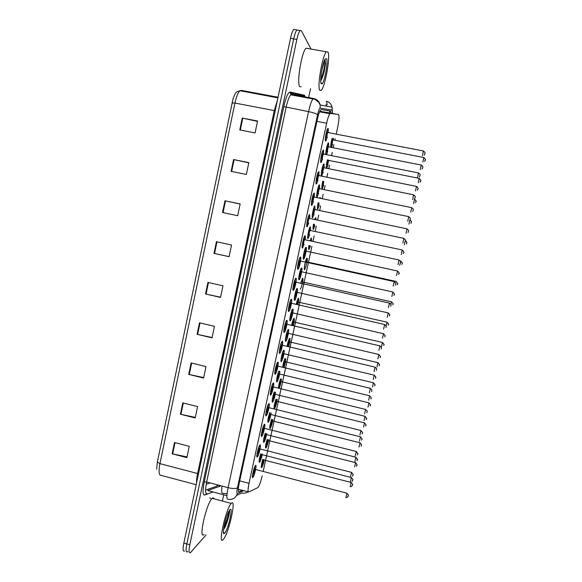 <?xml version="1.0" encoding="UTF-8"?>
<svg xmlns="http://www.w3.org/2000/svg" width="582" height="582" viewBox="0 0 582 582"><rect width="100%" height="100%" fill="white"/><g stroke="black" fill="none" stroke-linecap="round" stroke-linejoin="round"><path stroke-width="0.87" d="M257.36 456.877C255.687 458.834 258.277 446.634 259.87 445.07L259.921 445.004C261.558 443.208 258.99 455.255 257.404 456.834L257.36 456.877M261.798 436.311C260.183 438.071 262.708 426.046 264.279 424.496L264.373 424.402C265.952 422.801 263.442 434.681 261.871 436.238L261.798 436.311M266.258 415.679C264.694 417.243 267.16 405.378 268.709 403.843L268.833 403.726C270.354 402.322 267.902 414.035 266.36 415.577L266.258 415.679M270.725 394.974C269.219 396.342 271.619 384.637 273.154 383.123L273.307 382.985C274.777 381.77 272.383 393.33 270.856 394.851L270.725 394.974M275.206 374.204C273.758 375.375 276.108 363.815 277.621 362.331L277.803 362.171C279.215 361.146 276.879 372.56 275.373 374.051L275.206 374.204M279.702 353.354C278.312 354.343 280.604 342.929 282.095 341.459L282.314 341.285C283.667 340.448 281.382 351.717 279.898 353.194L279.702 353.354M284.22 332.446C282.881 333.246 285.122 321.962 286.591 320.515L286.831 320.333C288.141 319.678 285.9 330.816 284.438 332.264L284.22 332.446M288.745 311.457C287.457 312.076 289.654 300.916 291.109 299.49L291.371 299.301C292.622 298.835 290.44 309.842 288.999 311.275L288.745 311.457M293.292 290.396C292.055 290.84 294.208 279.797 295.634 278.392L295.925 278.203C297.126 277.912 294.987 288.803 293.568 290.214L293.292 290.396M297.853 269.27C296.667 269.539 298.77 258.604 300.181 257.222L300.494 257.033C301.643 256.917 299.548 267.698 298.151 269.08L297.853 269.27M304.146 244.425L302.429 248.07C301.294 248.165 303.36 237.332 304.742 235.972L305.077 235.79C305.455 236.052 305.47 237.398 305.128 239.82M308.751 223.139L307.02 226.798C305.928 226.718 307.958 215.98 309.318 214.642L309.675 214.474L309.719 218.512M313.371 201.779L311.625 205.453C310.584 205.206 312.578 194.555 313.916 193.239L314.295 193.086L314.324 197.131M318.005 180.34L316.252 184.028C315.255 183.621 317.219 173.05 318.529 171.755L318.929 171.625L318.943 175.677M322.654 158.835L320.886 162.538C319.94 161.963 321.868 151.465 323.163 150.192L323.57 150.091L323.585 154.15M327.324 137.25L325.542 140.968C324.64 140.233 326.538 129.801 327.812 128.557L328.241 128.477L328.233 132.55M252.937 477.371C251.206 479.539 253.861 467.157 255.469 465.571L255.491 465.542C257.186 463.541 254.545 475.77 252.944 477.371L252.443 477.24M266.694 433.626C265.938 437.729 265.028 440.618 263.973 442.305L263.922 442.356C263.079 441.985 263.508 438.952 265.225 433.255M271.11 412.951C270.419 417.192 269.495 420.269 268.346 422.19L268.266 422.277C267.444 421.586 267.938 418.363 269.742 412.616M275.519 392.203C274.93 396.538 273.998 399.805 272.732 402.017L272.616 402.126C271.481 403.246 272.754 395.462 274.297 391.904M279.913 371.381C279.462 375.725 278.531 379.195 277.127 381.777L276.988 381.908C275.803 382.963 277.338 374.19 278.887 371.134M284.271 350.473C284.038 354.685 283.121 358.352 281.535 361.48L281.368 361.618C280.109 362.608 282.037 352.503 283.536 350.299M285.769 341.27C284.467 342.129 286.693 331.034 288.105 329.652L288.316 329.485C289.589 328.772 287.363 339.728 285.958 341.11L285.769 341.27M290.178 320.849C288.927 321.54 291.109 310.562 292.506 309.202L292.739 309.027C293.961 308.489 291.778 319.322 290.396 320.682L290.178 320.849M294.608 300.37C293.401 300.879 295.547 290.018 296.915 288.679L297.169 288.505C298.348 288.134 296.216 298.85 294.848 300.196L294.608 300.37M299.053 279.811C297.897 280.16 299.992 269.408 301.345 268.084L301.622 267.909C302.749 267.705 300.654 278.32 299.315 279.636L299.053 279.811M303.506 259.194C302.4 259.368 304.459 248.718 305.783 247.415L306.088 247.248C307.165 247.212 305.113 257.717 303.797 259.019L303.506 259.194M309.639 234.939L307.98 238.504C306.918 238.511 308.94 227.962 310.242 226.682L310.592 230.443M314.135 214.169L312.461 217.741C311.45 217.595 313.436 207.127 314.724 205.868L315.073 209.651M318.645 193.319L316.964 196.912C315.997 196.607 317.947 186.218 319.212 184.981L319.569 184.85L319.576 188.786M323.177 172.41L321.482 176.011C320.551 175.546 322.479 165.237 323.723 164.022L324.094 163.906L324.087 167.856M325.855 154.601C325.418 152.6 327.186 144.023 328.248 142.983L328.634 142.903L328.619 146.853M262.271 454.222C261.471 458.158 260.583 460.871 259.616 462.355C258.728 462.275 259.106 459.424 260.721 453.829M268.6 439.723C267.836 443.702 266.963 446.481 265.974 448.06L265.938 448.096C265.13 447.813 265.545 444.895 267.174 439.366M272.914 419.607C272.209 423.725 271.314 426.679 270.23 428.468L270.172 428.534C269.386 427.959 269.859 424.875 271.576 419.273M277.221 399.412C276.596 403.639 275.686 406.774 274.508 408.819L274.42 408.906C273.664 407.997 274.195 404.73 276.006 399.114M278.283 388.143L280.466 378.897M282.656 367.286C283.15 363.794 283.921 360.905 284.969 358.621M287.101 346.377C287.799 342.485 288.614 339.801 289.545 338.317M291.589 325.403C292.302 321.904 293.044 319.576 293.83 318.412L294.034 318.252C294.616 318.791 294.354 321.3 293.241 325.782M296.129 304.364L298.355 298.275C298.879 298.675 298.712 300.836 297.839 304.757M300.698 283.259L302.691 278.225C303.149 278.531 303.055 280.342 302.422 283.645M304.328 269.473L304.532 269.735C303.448 269.99 305.499 259.521 306.772 258.277L307.041 258.11C307.434 258.364 307.405 259.841 306.954 262.547M310.475 246.128L308.889 249.598C308.518 249.365 308.533 247.983 308.918 245.451M309.966 240.853L311.414 237.936L311.501 241.181M314.862 225.911L313.262 229.395C312.861 228.981 312.941 227.227 313.494 224.135M314.673 219.552L315.793 217.697L315.99 219.829M319.256 205.628L317.641 209.127C317.234 208.48 317.386 206.355 318.107 202.754M319.467 198.186L320.187 197.385L320.406 198.382M323.672 185.28L322.042 188.786C321.628 187.848 321.861 185.352 322.755 181.308M326.415 168.322C326.073 166.838 326.415 163.993 327.448 159.781M330.722 147.268C330.678 144.809 331.173 141.782 332.191 138.196M264.286 459.773C263.486 463.592 262.635 466.197 261.725 467.593C260.889 467.557 261.253 464.822 262.795 459.394M336.229 134.093L337.589 127.807C339.11 120.103 339.415 115.672 338.491 114.501L330.409 113.41L329.856 113.745C328.83 115.141 327.768 118.313 326.662 123.246L249.031 483.336C247.852 489.171 247.75 492.052 248.732 491.994L258.059 487.52C259.376 485.592 260.751 481.714 262.198 475.88M338.491 114.501L319.809 111.271M263.173 471.442L311.894 246.433M312.963 241.494L314.178 235.906M315.153 231.41L316.273 226.209M317.583 220.163L318.681 215.114M319.656 210.604L320.667 205.919M322.224 198.753L323.199 194.257M324.174 189.725L325.076 185.563M326.873 177.277L327.731 173.32M328.714 168.78L329.499 165.143M331.544 155.721L332.278 152.324M333.268 147.763L333.937 144.656M334.905 140.204L335.21 138.785M327.717 151.429L326.538 154.732M259.616 462.355L259.15 462.239M281.513 379.151L279.236 388.369M285.791 358.81C285.697 361.335 285.085 364.259 283.951 367.598M289.989 338.389C290.192 340.099 289.727 342.878 288.614 346.734M328.095 164.859L326.706 168.38M333.573 138.465L333.413 139.913M332.533 144.38L331.507 147.421M261.725 467.593L261.289 467.484M187.855 551.452L187.535 551.772C185.891 552.733 185.651 550.121 186.829 543.937L293.684 38.863C294.71 34.185 295.809 31.217 296.973 29.966L298.26 30.191M157.351 462.093L233.113 98.54C235.39 93.295 234.866 92.094 240.01 90.734C238.06 92.451 236.365 96.561 234.932 103.058L159.948 463.621L157.351 462.093L156.674 469.157M184.581 550.95C182.915 551.903 182.668 549.292 183.839 543.101L290.505 38.303C291.531 33.625 292.637 30.664 293.815 29.413L296.973 29.966C295.809 31.217 294.71 34.185 293.684 38.863L186.829 543.937C185.651 550.121 185.891 552.733 187.535 551.772M224.979 200.768L240.162 203.955L237.689 215.711L222.528 212.495L224.979 200.768L225.518 200.885L223.066 212.612M233.586 159.548L248.841 162.625L246.361 174.462L231.119 171.355L233.586 159.548L234.124 159.664L231.665 171.464M242.25 118.059L257.586 121.02L255.083 132.936L239.769 129.939L242.25 118.059L242.796 118.168L240.315 130.048M199.495 322.821L214.452 326.327L212.037 337.858L197.094 334.323L199.495 322.821M191.114 362.972L205.999 366.587L203.591 378.038L188.728 374.401L191.114 362.972M182.777 402.868L197.596 406.585L195.203 417.963L180.413 414.224L182.777 402.868M174.505 442.509L189.252 446.321L186.873 457.627L172.148 453.785L174.505 442.509M216.431 241.719L231.534 245.015L229.082 256.698L213.994 253.374L216.431 241.719M207.934 282.401L222.971 285.806L220.534 297.409L205.519 293.975L207.934 282.401M220.571 297.206L205.519 293.975M229.097 256.626L213.994 253.374M187.018 456.921L172.148 453.785M195.326 417.381L180.413 414.224M203.685 377.58L188.728 374.401M212.103 337.524L197.094 334.323M257.506 121.398L242.796 118.168M248.798 162.865L234.124 159.664M240.14 204.056L225.518 200.885M209.695 498.017L210.888 498.338L209.695 498.017M206.035 534.96L190.489 552.594C188.866 553.562 188.641 550.958 189.827 544.767L296.864 39.431C297.897 34.745 298.988 31.777 300.137 30.519L301.396 30.722L310.984 48.997M310.548 88.58L308.504 98.14M223.721 494.809L222.397 501.037M331.093 113.097L330.489 111.031L321.199 109.612L320.609 109.94C319.54 111.329 318.449 114.487 317.35 119.419L239.246 483.031C238.082 488.873 238.023 491.761 239.071 491.695L242.308 490.291M239.42 489.527L238.314 489.993M231.134 503.619L231.316 503.423C236.714 497.537 228.981 532.894 223.495 539.208L223.102 539.652C217.566 545.916 225.831 508.777 231.134 503.619M204.093 534.429C198.047 540.525 206.268 503.517 212.074 498.519L212.277 498.33C213.128 497.61 213.732 497.77 214.081 498.81M224.819 533.032L224.266 533.534C221.378 535.6 226.238 514.153 229.577 510.101L229.803 509.825C233.586 505.125 228.471 528.914 224.819 533.032M223.553 529.627L223.888 529.162C226.638 525.226 229.905 513.309 229.548 510.792C229.788 512.997 226.653 524.273 223.597 529.213M223.823 527.656C226.856 520.854 228.573 515.31 228.988 511.04M328.001 52.024C330.561 56.549 325.156 86.914 321.257 90.297L319.787 90.29C316.957 87.104 322.384 55.254 326.415 51.805L328.001 52.024M301.141 86.834L299.752 86.58C296.471 83.313 301.643 51.543 306.081 48.19L326.415 51.805M321.213 83.655C319.503 81.545 322.588 62.463 325.236 58.978L326.567 58.695C328.364 61.67 324.385 83.066 321.897 83.91L321.213 83.655M320.747 80.694L321.257 79.981C323.396 75.464 324.814 69.92 325.52 63.343L324.967 59.429M324.756 59.953L321.984 69.498M321.257 79.981L320.747 80.622C323.097 75.718 324.691 69.964 325.52 63.343M320.762 79.356C323.541 73.732 325.789 60.644 324.945 59.473M327.135 112.333L326.757 112.282M327.222 112.813L327.288 113.257M227.082 493.652L222.877 493.369C221.647 493.66 221.378 491.237 222.062 486.086M238.329 489.244L248.318 491.877M239.711 480.892L249.031 483.336M316.928 121.383L326.662 123.246M319.751 111.395L330.409 113.41M205.57 490.088L217.05 486.065L218.228 485.075M231.956 102.956L234.932 103.058L274.275 110.565L277.323 100.671M278.05 97.238L241.174 90.363L240.01 90.734L277.92 97.871M196.607 482.696C196.469 480.463 196.803 477.407 197.611 473.537L159.948 463.621C158.515 471.376 158.864 475.283 160.996 475.356L196.185 484.697M183.839 543.101L189.827 544.767M290.505 38.303L296.864 39.431M241.174 90.363L278.036 97.303M198.484 473.806L197.611 473.537L274.275 110.565L275.206 110.718M217.05 486.065L217.239 484.813M208.465 282.525L206.05 294.092M200.026 322.945L197.625 334.439M191.638 363.103L189.252 374.524M183.308 402.999L180.937 414.34M175.029 442.64L172.672 453.909M216.962 241.836L214.532 253.49M326.029 104.491L326.386 106.128M329.368 114.509L329.507 113.243M329.543 112.806L329.601 110.893M219.858 485.504L218.541 486.69M332.395 113.345L332.06 110.078L320.158 108.157C319.394 108.361 318.529 110.551 317.576 114.719L237.478 487.716C236.699 491.623 236.663 493.551 237.376 493.5L243.778 490.684M326.291 101.253C329.383 101.995 331.303 103.967 332.067 107.168L332.06 110.078M212.961 491.95L204.638 495.064C202.667 495.202 202.536 490.844 204.253 481.991L283.805 106.579C285.98 97.129 288.097 92.269 290.156 92L304.481 95.237L304.532 96.146L290.207 92.989L291.728 94.4L290.76 94.815C289.123 96.619 287.581 100.81 286.118 107.372L206.654 482.012C205.133 489.862 205.235 493.74 206.959 493.631L204.638 495.064M220.032 485.548L219.596 486.319M237.376 493.5C235.775 498.068 232.662 499.989 228.042 499.254C226.514 499.421 226.529 495.558 228.093 487.68L206.654 482.012L204.253 481.991M247.925 491.775C246.121 493.092 244.142 493.492 241.988 492.976L236.67 495.369M326.655 101.566L327.142 104.869M237.478 487.716C235.921 488.785 232.793 488.771 228.093 487.68L308.555 111.628C310.024 105.036 311.501 100.824 312.992 98.976L313.858 98.54L291.728 94.4M317.576 114.719C316.433 113.672 313.429 112.639 308.555 111.628L283.805 106.579M290.156 92L290.76 94.815L312.992 98.976C314.033 98.656 315.961 99.791 318.769 102.367L320.151 104.986L320.158 108.157M313.858 98.54C317.219 99.347 319.322 101.494 320.151 104.986L332.067 107.168L332.489 113.366M226.915 495.66L207.723 490.553L221.015 485.81M238.62 491.579L239.071 491.695M262.911 459.424C261.485 464.283 261.143 466.779 261.871 466.895M262.657 464L262.402 464.436C262.089 463.607 262.431 461.984 263.435 459.554M263.901 459.991L263.741 459.962C262.875 461.992 262.569 463.396 262.831 464.174M350.146 486.734L351.142 482.471M352.51 484.697L352.35 485.417L352.51 484.697M262.075 454.629L262.155 454.193C259.63 464.334 259.87 460.951 259.339 461.904M260.554 458.703L260.3 459.133C259.979 458.158 260.343 456.477 261.391 454.076M261.835 454.571L261.66 454.542C260.765 456.623 260.46 458.063 260.736 458.863M350.328 481.925L351.353 477.553M352.597 480.572L352.757 479.837L352.597 480.572M261.536 454.033L261.66 454.542L351.317 477.524C354.176 480.339 352.197 479.663 352.677 480.135L352.023 481.532M260.845 453.858C259.354 458.871 258.99 461.468 259.754 461.657M255.498 469.448C255.942 466.917 255.884 465.862 255.331 466.284C253.941 467.572 251.577 478.528 253.097 476.636M253.905 473.632L253.657 474.046C253.301 473.115 253.672 471.391 254.77 468.874L255.054 469.347C254.116 471.515 253.796 472.991 254.101 473.777M345.861 497.683L346.916 493.201M348.189 496.301L348.356 495.551L348.189 496.301M255.243 469.383L346.872 493.18C349.993 496.701 347.629 495.093 348.174 496.308L346.857 497.683M255.258 465.862C255.294 466.197 256.793 464.203 254.581 473.166C253.403 476.447 252.763 477.698 252.653 476.905L252.413 477.073M267.298 439.395C265.785 444.342 265.377 447.012 266.09 447.391C267.022 445.928 267.822 443.36 268.477 439.694C267.909 443.782 265.836 448.897 265.698 447.623M266.883 444.481L266.629 444.924C266.338 443.921 266.694 442.269 267.691 439.985L267.887 440.407M268.113 440.465L267.953 440.443C267.102 442.436 266.803 443.848 267.051 444.663M354.576 466.931L355.58 462.661M356.955 464.887L356.795 465.6L356.955 464.887M271.714 419.309C270.106 424.293 269.641 427.13 270.324 427.828C271.358 426.169 272.18 423.412 272.776 419.571C272.391 423.478 270.099 429.465 269.953 428.032M271.132 424.896L270.863 425.347C270.594 424.263 270.95 422.612 271.932 420.393L272.18 420.866C271.343 422.823 271.045 424.234 271.292 425.086M272.34 420.866L360.025 442.793M359.029 447.063L359.982 442.786C361.575 444.721 362.04 445.506 361.364 445.143L361.095 446.154M361.407 445.004L361.247 445.725L361.407 445.004M276.166 399.157C274.835 401.944 273.555 409.255 274.573 408.2C275.73 406.28 276.559 403.333 277.068 399.376C276.923 402.933 274.391 409.975 274.224 408.382M275.388 405.254L275.111 405.712C274.857 404.541 275.213 402.889 276.188 400.743L276.363 401.144M276.574 401.209L276.421 401.216C275.606 403.144 275.308 404.555 275.541 405.443M363.488 427.13L364.492 422.859M365.882 425.056L365.714 425.777L365.882 425.056M280.662 378.947C279.302 382.127 278.589 385.211 278.516 388.194M279.658 385.546L279.375 386.012C279.134 384.76 279.498 383.102 280.451 381.021L280.619 381.479M280.83 381.486L280.677 381.508C279.877 383.4 279.586 384.811 279.804 385.742M367.97 407.138L368.966 402.86M370.363 405.05L370.203 405.77L370.363 405.05M279.011 388.318C280.306 385.626 281.077 382.556 281.324 379.108C281.528 380.795 279.898 387.176 279.025 388.318M265.356 433.284C263.762 438.377 263.34 441.156 264.083 441.636C265.079 440.087 265.909 437.402 266.563 433.59L264.89 440.116L263.69 441.854M264.897 438.661L264.628 439.104C264.323 438.042 264.694 436.354 265.727 434.027L265.93 434.456M266.149 434.521L265.981 434.507C265.108 436.551 264.803 437.991 265.065 438.828M354.882 461.591L355.908 457.219M357.152 460.224L357.319 459.489L357.152 460.224M269.895 412.653C268.2 417.752 267.713 420.721 268.418 421.55C269.531 419.782 270.383 416.901 270.965 412.914C269.997 417.92 269.255 420.662 268.746 421.135L268.062 421.746M269.248 418.56L268.971 419.004C268.688 417.861 269.051 416.166 270.07 413.918L270.266 414.377M270.485 414.406L270.317 414.406C269.459 416.406 269.153 417.854 269.408 418.734M359.45 441.185L360.476 436.813M361.728 439.81L361.895 439.068L361.728 439.81M274.471 391.948C273.096 394.618 271.692 402.46 272.776 401.391C274.035 399.317 274.886 396.24 275.351 392.159L273.991 398.808C273.103 401.209 272.587 402.126 272.441 401.573M273.613 398.394L273.329 398.845C273.06 397.615 273.431 395.913 274.428 393.738L274.617 394.203M274.828 394.218L274.668 394.232C273.824 396.204 273.525 397.644 273.766 398.568M364.034 420.713L365.052 416.334M366.318 419.324L366.485 418.582L366.318 419.324M283.805 367.562C285.369 362.833 285.857 359.894 285.275 358.738C284.191 360.331 283.369 363.19 282.801 367.322M283.834 366.005L283.645 366.245C283.427 364.914 283.79 363.248 284.729 361.247L284.954 361.735C284.162 363.597 283.87 365.009 284.081 365.976M285.093 361.706L373.455 382.789M372.465 387.074L373.411 382.781C375.012 384.586 375.485 385.349 374.83 385.073L374.641 385.902M374.866 384.971L374.699 385.699L374.866 384.971M288.49 346.705C289.771 342.245 290.134 339.641 289.567 338.891C288.694 339.939 287.915 342.442 287.224 346.406M288.134 346.174L287.937 346.421C287.734 345.002 288.097 343.329 289.021 341.401L289.232 341.896C288.461 343.722 288.17 345.141 288.374 346.145M289.37 341.86L377.965 362.659M376.969 366.951L377.922 362.644C379.522 364.441 380.002 365.205 379.34 364.929L379.166 365.729M379.377 364.834L379.217 365.561L379.377 364.834M293.132 325.76C294.15 321.751 294.397 319.489 293.874 318.972C293.161 319.656 292.44 321.81 291.706 325.433M292.128 325.527L293.328 321.497L292.557 325.629M293.663 321.948L382.49 342.456M381.494 346.756L382.439 342.442C384.055 344.238 384.527 344.995 383.873 344.726L383.698 345.504M383.902 344.624L383.742 345.352L383.902 344.624M279.12 371.185C277.803 372.902 275.97 382.199 277.148 381.174C278.043 380.774 280.015 373.113 279.687 371.323C279.666 373.593 279.12 376.307 278.065 379.471L276.836 381.334M277.992 378.154L277.701 378.613C277.447 377.303 277.818 375.594 278.807 373.491L278.982 373.971M279.193 373.971L279.033 373.993C278.203 375.928 277.905 377.376 278.138 378.336M368.632 400.176L369.65 395.789M370.923 398.772L371.09 398.03L370.923 398.772M281.528 360.891C282.677 360.469 284.984 349.797 283.754 350.611C282.612 350.931 280.262 361.815 281.528 360.891M282.285 358.061L282.088 358.323C281.855 356.919 282.226 355.209 283.194 353.179L283.361 353.667M283.565 353.652L283.412 353.689C282.597 355.587 282.306 357.042 282.525 358.039M373.244 379.566L374.27 375.172M375.543 378.147L375.71 377.405L375.543 378.147M285.929 340.535C287.042 340.281 289.356 329.572 288.155 330.22C287.05 330.38 284.693 341.299 285.929 340.535M286.7 337.698L286.482 337.96C286.271 336.469 286.642 334.752 287.603 332.802L287.755 333.29M287.952 333.268L287.806 333.319C287.006 335.181 286.715 336.636 286.926 337.676M377.871 358.89L378.897 354.489M380.177 357.457L380.344 356.708L380.177 357.457M297.737 304.728C298.508 301.265 298.661 299.352 298.202 298.995C297.613 299.403 296.958 301.207 296.238 304.393M296.616 304.481L297.788 301.993M297.969 301.971L297.031 304.575M386.113 325.796L387.023 322.188M388.449 324.349L388.281 325.083L388.449 324.349M302.313 283.623C302.858 280.764 302.931 279.207 302.538 278.953C302.058 279.171 301.469 280.648 300.785 283.376M390.9 304.328L391.577 301.847M393.01 304.008L392.843 304.75L393.01 304.008M302.269 281.928L391.533 301.832C393.156 303.629 393.636 304.386 392.974 304.11L392.814 304.866M306.86 262.431L306.889 258.837C305.95 258.43 303.622 269.197 304.684 269.015M397.208 284.867L397.542 283.703C398.212 283.98 397.724 283.216 396.095 281.426L396.146 281.441M397.579 283.601L397.411 284.343L397.579 283.601M306.619 261.827L396.095 281.426M310.919 238.387L311.377 241.159L311.254 238.664L310.097 240.883M309.035 245.48L309.042 248.87L310.359 246.106L309.006 248.98M309.85 246.041L309.595 246.324L309.486 245.575M399.732 265.319L399.943 263.995M401.769 264.439L402.133 263.224C402.802 263.5 402.315 262.744 400.678 260.954L400.722 260.882M402.169 263.129L402.002 263.872L402.169 263.129M309.937 245.669L310.031 246.033M315.837 219.792L315.633 218.425L314.833 219.581M313.603 224.165L313.414 228.661L314.746 225.889L313.363 228.791M314.236 225.823L313.996 224.245M314.411 225.816L314.418 224.332M404.33 244.796L404.774 242.367M406.774 242.585L406.607 243.327L406.774 242.585M290.338 320.115C291.422 320.02 293.743 309.282 292.579 309.77C291.502 309.762 289.138 320.718 290.338 320.115M291.124 317.263L290.898 317.532C290.702 315.953 291.08 314.229 292.019 312.359L292.171 312.847M292.353 312.818L292.215 312.876C291.437 314.702 291.146 316.164 291.342 317.241M382.519 338.142L383.538 333.726M384.826 336.702L385 335.945L384.826 336.702M294.768 299.628C295.816 299.701 298.144 288.927 297.009 289.247C295.976 289.072 293.597 300.065 294.768 299.628M295.569 296.755L295.329 297.031C295.154 295.365 295.525 293.634 296.449 291.844L296.594 292.339M296.769 292.302L296.645 292.36C295.874 294.165 295.583 295.62 295.772 296.747M387.176 317.321L388.201 312.898M389.496 315.866L389.664 315.117L389.496 315.866M299.213 279.069C300.225 279.309 302.56 268.498 301.461 268.651C300.458 268.309 298.079 279.338 299.213 279.069M300.021 276.188L299.774 276.465C299.614 274.711 299.992 272.98 300.901 271.263L301.032 271.75M301.265 271.816L301.083 271.779C300.327 273.547 300.043 275.017 300.217 276.174M391.853 296.434L392.879 291.997M394.181 294.965L394.349 294.208L394.181 294.965M306.001 251.14L305.928 247.997C304.953 247.481 302.567 258.546 303.666 258.444L305.055 255.534M304.495 255.549L304.233 255.833C304.095 253.992 304.466 252.246 305.361 250.609L305.485 251.104M305.725 251.169L305.535 251.126C304.801 252.864 304.51 254.341 304.677 255.542M396.546 275.475L397.571 271.023M398.874 273.998L399.048 273.234L398.874 273.998M310.039 226.98L310.475 230.414L310.402 227.264C309.471 226.58 307.07 237.689 308.14 237.754L308.096 237.871M308.977 234.844L308.707 235.135C308.584 233.2 308.962 231.447 309.835 229.89L310.01 230.407C309.282 232.116 308.998 233.593 309.158 234.837M310.191 230.443L402.278 249.976M403.588 252.952L403.763 252.195L403.588 252.952M401.253 254.45L402.227 249.962C403.908 251.788 404.41 252.566 403.726 252.297L403.341 253.57M320.144 198.331L319.736 198.244M318.216 202.776C317.576 205.948 317.445 207.818 317.801 208.392L317.736 208.538M318.638 205.533L318.601 202.856M319.016 202.943L318.834 205.541M408.95 224.201L409.655 220.629M411.394 221.975L411.227 222.724L411.394 221.975M322.872 181.329C322.057 184.945 321.831 187.186 322.202 188.051L323.556 185.258C322.748 187.797 322.268 188.786 322.115 188.226M323.054 185.185L323.286 181.409M323.716 181.497L323.257 185.192M413.584 203.54L414.573 199.124M416.028 201.299L415.861 202.049L416.028 201.299M327.571 159.81C326.567 163.768 326.255 166.387 326.618 167.645C326.946 167.834 327.397 166.896 327.979 164.837C327.135 167.5 326.64 168.504 326.509 167.849M328.328 159.963L328.379 160.341M327.477 164.764L328.153 159.926M328.612 160.406L327.688 164.779M418.225 182.806L419.215 178.368M420.677 180.551L420.51 181.3L420.677 180.551M332.337 138.225C331.136 142.372 330.714 145.355 331.049 147.173C331.369 147.421 331.827 146.475 332.417 144.358L331.129 147.348M331.922 144.285L331.609 144.583C331.587 142.306 331.958 140.582 332.729 139.396L332.14 144.3M333.042 139.898L423.878 157.54M422.888 162.007L423.834 157.533C425.486 159.33 425.98 160.094 425.304 159.824L424.584 161.505M425.34 159.737L425.173 160.487L425.34 159.737M333.435 138.436L333.297 139.891L333.428 138.436M314.949 209.622L314.898 206.472C314.004 205.613 311.596 216.751 312.629 216.991L312.57 217.13M313.48 214.067L313.196 214.358C313.094 212.335 313.472 210.582 314.331 209.098L314.44 209.585M314.68 209.651L313.676 214.067M405.989 233.353L407.007 228.857M408.324 231.84L408.491 231.076L408.324 231.84M319.001 185.294L319.416 185.498L319.453 188.764L319.409 185.6C318.543 184.574 316.128 195.748 317.125 196.156C317.474 196.272 317.939 195.319 318.521 193.297C317.692 195.879 317.205 196.883 317.052 196.323M317.998 193.224L317.699 193.522C317.612 191.405 317.998 189.645 318.841 188.241L318.943 188.721M319.176 188.786L318.201 193.231M410.732 212.175L411.75 207.658M413.067 210.655L413.242 209.891L413.067 210.655M323.512 164.335L323.941 164.568L323.97 167.834L323.934 164.67C323.105 163.462 320.682 174.68 321.642 175.255C321.992 175.422 322.457 174.469 323.054 172.381C322.217 175.022 321.715 176.04 321.548 175.444M322.53 172.308L322.217 172.614C322.152 170.402 322.53 168.635 323.359 167.318L323.454 167.783M323.694 167.849L322.734 172.323M415.49 190.932L416.508 186.393M417.832 189.397L418 188.626L417.832 189.397M328.037 143.303L328.481 143.565L328.503 146.831L328.474 143.659C327.681 142.277 325.251 153.532 326.175 154.288C326.517 154.514 326.989 153.553 327.593 151.4C326.72 154.179 326.211 155.205 326.08 154.499M327.077 151.32L326.749 151.633C326.706 149.327 327.084 147.559 327.899 146.315L327.986 146.773M328.219 146.839L327.288 151.342M420.269 169.617L421.281 165.055M422.612 168.067L422.779 167.296L422.612 168.067M257.52 456.135C258.888 454.928 261.216 444.146 259.761 445.747C258.401 446.867 256.029 457.867 257.52 456.135M258.343 453.116L258.081 453.538C257.746 452.52 258.117 450.788 259.201 448.351L259.47 448.831C258.553 450.963 258.233 452.44 258.532 453.262M259.659 448.853L351.579 472.373M352.852 475.465L353.019 474.708L352.852 475.465M350.524 476.854L351.528 472.358C353.194 474.395 353.681 475.225 352.976 474.847L352.517 476.185M261.958 435.569C263.297 434.528 265.632 423.711 264.213 425.151C262.882 426.097 260.503 437.133 261.958 435.569M262.795 432.528L262.526 432.964C262.206 431.851 262.577 430.12 263.646 427.755L263.864 428.228M264.09 428.257L263.908 428.25C262.999 430.345 262.693 431.822 262.977 432.688M355.202 455.961L356.257 451.472M357.537 454.549L357.704 453.793L357.537 454.549M266.418 414.93C267.713 414.057 270.055 403.21 268.673 404.475C267.378 405.254 264.992 416.326 266.418 414.93M267.262 411.874L266.978 412.318C266.68 411.118 267.058 409.379 268.106 407.094L268.309 407.575M268.535 407.589L268.353 407.596C267.465 409.648 267.16 411.132 267.429 412.041M359.894 434.987L360.942 430.498M362.237 433.568L362.404 432.812L362.237 433.568M270.885 394.225C272.15 393.519 274.5 382.636 273.147 383.734C271.889 384.346 269.495 395.454 270.885 394.225M271.743 391.155L271.452 391.606C271.168 390.311 271.547 388.565 272.58 386.361L272.776 386.855M272.987 386.855L272.82 386.877C271.947 388.885 271.641 390.369 271.903 391.322M364.601 413.948L365.656 409.452M366.951 412.514L367.126 411.75L366.951 412.514M275.366 373.448C276.596 372.917 278.96 361.989 277.643 362.921C276.421 363.357 274.013 374.51 275.366 373.448M276.144 370.559L275.933 370.821C275.672 369.439 276.05 367.678 277.068 365.554L277.258 366.056M277.461 366.042L277.294 366.078C276.443 368.057 276.137 369.541 276.392 370.53M369.33 392.835L370.378 388.332M371.68 391.388L371.854 390.624L371.68 391.388M279.869 352.605C281.062 352.241 283.427 341.278 282.146 342.041C280.961 342.303 278.545 353.492 279.869 352.605M280.655 349.695L280.437 349.964C280.189 348.487 280.575 346.727 281.579 344.682L281.753 345.191M281.95 345.17L281.79 345.213C280.953 347.148 280.655 348.64 280.888 349.673M374.073 371.643L375.121 367.14M376.43 370.188L376.605 369.417L376.43 370.188M286.628 320.806L286.155 320.791M284.38 331.689C285.544 331.493 287.915 320.493 286.671 321.089C285.522 321.177 283.099 332.402 284.38 331.689M285.18 328.765L284.954 329.041C284.729 327.47 285.107 325.702 286.097 323.738L286.264 324.254M286.453 324.218L286.3 324.269C285.478 326.175 285.18 327.666 285.406 328.743M378.831 350.386L379.879 345.868M381.195 348.909L381.37 348.145L381.195 348.909M291.007 299.614L291.211 300.065C290.091 299.977 287.661 311.239 288.912 310.701C290.032 310.679 292.419 299.643 291.204 300.065M289.727 307.762L289.487 308.038C289.276 306.379 289.661 304.604 290.629 302.72L290.789 303.237M290.971 303.2L290.825 303.258C290.025 305.128 289.727 306.627 289.945 307.747M383.603 329.056L384.651 324.523M385.975 327.564L386.15 326.793L385.975 327.564M293.459 289.64C294.543 289.792 296.936 278.72 295.758 278.967C294.681 278.698 292.244 290.003 293.459 289.64M294.288 286.686L294.034 286.97C293.845 285.216 294.23 283.441 295.183 281.637L295.336 282.154M295.503 282.11L295.372 282.175C294.579 284.009 294.288 285.515 294.492 286.679M388.39 307.645L389.445 303.098M390.777 306.147L390.951 305.368L390.777 306.147M298.02 268.506C299.068 268.84 301.469 257.731 300.327 257.797C299.286 257.353 296.842 268.695 298.02 268.506M298.864 265.538L298.595 265.829C298.428 263.981 298.813 262.198 299.752 260.481L299.89 260.991M300.13 261.056L299.926 261.012C299.155 262.817 298.864 264.33 299.053 265.53M393.199 286.162L394.254 281.601M395.585 284.649L395.76 283.87L395.585 284.649M304.532 236.277L305.004 239.791L304.91 236.561C303.906 235.936 301.454 247.314 302.596 247.306L302.553 247.408M303.455 244.324L303.171 244.622C303.026 242.672 303.411 240.883 304.335 239.246L304.466 239.762M304.706 239.82L304.502 239.777C303.746 241.559 303.455 243.065 303.637 244.316M398.023 264.606L399.077 260.023M400.423 263.079L400.598 262.3L400.423 263.079M309.107 214.954L309.522 215.129L309.595 218.483L309.515 215.245C308.547 214.445 306.081 225.86 307.187 226.027L308.62 223.11M308.06 223.03L307.769 223.335C307.638 221.298 308.024 219.501 308.933 217.944L309.049 218.454M309.289 218.512L309.093 218.468C308.351 220.222 308.06 221.735 308.227 223.03L308.256 223.037M402.875 242.978L403.923 238.373M405.268 241.435L405.443 240.65L405.268 241.435M313.705 193.551L314.135 193.748L314.2 197.109L314.127 193.864C313.196 192.875 310.723 204.333 311.792 204.682C312.156 204.769 312.643 203.795 313.24 201.75M312.687 201.67L312.374 201.976C312.265 199.837 312.658 198.04 313.545 196.563L313.654 197.072M313.894 197.131L312.883 201.678M407.735 221.269L408.782 216.65M410.135 219.712L410.31 218.927L410.135 219.712M318.318 172.076L318.769 172.301L318.82 175.655L318.761 172.403C317.867 171.232 315.386 182.733 316.419 183.257C316.775 183.41 317.263 182.428 317.874 180.318C317.008 183.01 316.492 184.05 316.332 183.432M317.321 180.231L317.001 180.544C316.914 178.31 317.299 176.506 318.172 175.117L318.281 175.611M318.521 175.669L317.525 180.245M412.616 199.488L413.657 194.839M415.017 197.916L415.192 197.123L415.017 197.916M322.945 150.52L323.417 150.774L323.454 154.128L323.403 150.869C322.552 149.516 320.064 161.054 321.053 161.76C321.417 161.971 321.904 160.988 322.53 158.806C321.628 161.614 321.104 162.669 320.966 161.963L320.726 162.131M321.977 158.726L321.642 159.039C321.577 156.711 321.962 154.892 322.821 153.59L322.915 154.077M323.156 154.135L322.188 158.74M417.512 177.634L418.553 172.956M419.913 176.04L420.088 175.247L419.913 176.04M327.368 128.869L328.081 129.168L328.11 132.521L328.066 129.262C327.251 127.72 324.756 139.302 325.709 140.189C326.065 140.466 326.56 139.476 327.193 137.228C326.298 140.073 325.782 141.135 325.636 140.422L325.396 140.582M326.648 137.141L326.298 137.461C326.247 135.031 326.648 133.213 327.477 131.998L326.866 137.163M327.812 132.529L423.463 150.993M422.43 155.7L423.412 150.985C426.3 153.226 424.54 153.328 424.969 153.401L424.205 155.168M424.831 154.092L425.006 153.299L424.831 154.092M319.576 111.802L329.856 113.745M326.8 168.278L326.357 168.191M322.377 188.663L321.926 188.575M317.954 208.989L317.503 208.894M313.553 229.243L313.094 229.148M309.166 249.438L308.707 249.343M274.508 408.819L274.057 408.709M270.23 428.468L269.786 428.359M265.974 448.06L265.53 447.951M321.846 175.888L321.366 175.793M317.314 196.774L316.826 196.672M312.789 217.588L312.301 217.486M308.285 238.336L307.791 238.227M303.797 259.019L303.295 258.91M299.315 279.636L298.821 279.527M294.848 300.196L294.354 300.079M290.396 320.682L289.901 320.573M285.958 341.11L285.464 340.994M281.535 361.48L281.041 361.357M277.127 381.777L276.639 381.661M272.732 402.017L272.245 401.9M268.346 422.19L267.865 422.074M263.973 442.305L263.5 442.182M325.956 140.88L325.447 140.779M321.286 162.422L320.769 162.32M316.63 183.89L316.106 183.781M311.988 205.293L311.465 205.184M307.361 226.624L306.83 226.514M302.749 247.888L302.218 247.772M298.151 269.08L297.613 268.964M293.568 290.214L293.03 290.091M288.999 311.275L288.461 311.152M284.438 332.264L283.907 332.14M279.898 353.194L279.367 353.063M275.373 374.051L274.842 373.928M270.856 394.851L270.332 394.72M266.36 415.577L265.836 415.446M261.871 436.238L261.354 436.107M257.404 456.834L256.888 456.703M210.131 482.929L206.232 484.188M329.434 114.385L329.565 113.257M329.608 112.821L329.71 110.907M300.137 30.519L296.973 29.966M305.463 97.565C305.063 96.161 304.75 95.688 304.532 96.146M301.811 96.881L302.378 96.99M263.697 459.94L351.099 482.456C354.06 485.359 351.797 484.661 352.328 485.475L351.092 486.727M261.449 467.157C261.594 468.284 263.45 463.934 264.177 459.751M356.475 466.284C356.199 464.749 358.636 466.277 355.537 462.654L267.88 440.399M365.62 426.089L365.845 425.151C366.5 425.435 366.027 424.664 364.441 422.852L276.355 401.18M370.13 406.018L370.334 405.145C370.981 405.421 370.516 404.657 368.923 402.846L280.611 381.472M265.916 434.448L355.857 457.205C357.493 459.191 357.966 459.991 357.275 459.62L356.941 460.769M270.252 414.333L360.425 436.798C362.048 438.661 362.528 439.446 361.866 439.155L361.604 440.181M274.609 394.145L365.009 416.319C366.638 418.174 367.118 418.96 366.449 418.676L366.231 419.607M231.316 503.423L212.277 498.33M223.43 532.035L224.266 533.534M320.864 82.389L321.897 83.91M283.82 367.562C284.656 366.325 286.155 357.77 285.5 358.745M278.974 373.891L369.606 395.775C371.243 397.622 371.723 398.401 371.054 398.117L370.858 398.997M281.513 360.935C282.205 361.764 285.26 349.025 283.74 350.4L283.521 350.32M283.354 353.58L374.219 375.157C375.863 376.998 376.35 377.776 375.674 377.5L375.492 378.336M285.915 340.586C286.286 341.598 289.596 330.583 288.148 330.038L287.901 329.943M287.748 333.188L378.846 354.474C380.497 356.315 380.984 357.093 380.308 356.802L380.133 357.624M297.926 298.726L298.202 298.835C298.653 299.643 298.501 301.607 297.737 304.735M388.252 325.214L388.412 324.45C389.074 324.727 388.594 323.97 386.979 322.173L297.78 301.985M302.24 278.683L302.538 278.807C303.171 277.861 302.836 280.488 301.534 286.679L300.319 289.167M306.568 258.568L306.896 258.714C308.147 259.223 304.939 270.725 304.655 269.102M306.328 261.514L306.518 261.885M315.058 218.119L315.64 218.315L315.844 219.8M405.472 240.461C408.404 243.916 405.894 242.447 406.585 243.422L406.338 243.96M290.323 320.173L291.611 317.488C292.928 311.181 293.248 308.547 292.579 309.602L292.069 309.478M292.157 312.738L383.487 333.712C385.146 335.552 385.64 336.331 384.964 336.04L384.789 336.84M294.747 299.694C295.118 301.01 298.37 289.647 297.016 289.094L296.485 288.956M296.58 292.215L388.15 312.883C391.482 315.982 388.703 315.342 389.46 315.997M299.184 279.149C299.563 280.619 302.778 269.051 301.469 268.513L301.134 268.382M301.018 271.627L392.828 291.982C394.494 293.815 394.989 294.587 394.312 294.317L393.985 295.481M303.629 258.546L304.873 256.131C306.197 249.743 306.554 246.986 305.928 247.867L305.579 247.721M305.47 250.966L397.521 271.008C399.194 272.834 399.688 273.613 399.012 273.344L398.655 274.558M319.656 197.822L320.165 198.331M410.099 219.851C413.016 223.299 410.514 221.851 411.205 222.804L410.914 223.423M414.297 199.066L414.522 199.109C416.174 200.906 416.661 201.663 415.992 201.394L415.483 202.827M420.044 182.188L420.641 180.638C421.31 180.915 420.822 180.151 419.171 178.354L328.372 160.334M314.957 209.622L314.906 206.363L314.287 206.159M314.418 209.44L406.956 228.842C409.743 231.032 408.04 231.098 408.455 231.178L408.026 232.516M318.921 188.575L411.7 207.65C414.493 209.84 412.791 209.913 413.198 209.993L412.718 211.412M323.432 167.638L416.457 186.386C419.258 188.568 417.549 188.655 417.963 188.728L417.403 190.249M327.972 146.766L421.237 165.041C424.045 167.23 422.328 167.318 422.743 167.39L422.074 169.042M257.113 456.375C257.666 455.757 257.389 457.517 259.216 451.988C261.194 443.011 259.557 446.052 259.652 445.361M261.58 435.78C261.74 436.354 262.307 435.329 263.275 432.695C265.567 424.031 264.257 424.671 264.119 424.802L264.068 424.787M263.85 428.185L356.199 451.457C357.879 453.487 358.367 454.309 357.661 453.938L357.37 455.008M266.061 415.119C266.236 415.679 266.796 414.653 267.749 412.049C270.019 403.399 268.651 404.003 268.615 404.177L268.498 404.141M268.302 407.516L360.891 430.484C362.564 432.382 363.059 433.19 362.375 432.906L362.128 433.896M270.557 394.392L271.91 392.283C272.842 389.576 273.387 386.885 273.533 384.185L273.111 383.473M272.769 386.783L365.598 409.437C368.377 411.721 366.675 411.758 367.089 411.852L366.871 412.769M275.359 373.491L276.85 370.145C278.109 364.136 278.363 361.655 277.621 362.695L277.41 362.622M277.243 365.969L370.327 388.318C373.106 390.587 371.411 390.631 371.818 390.718L371.622 391.599M279.855 352.648C280.633 353.485 283.667 340.499 282.139 341.838L281.892 341.75M281.739 345.09L375.063 367.126C377.863 369.381 376.154 369.432 376.569 369.519L376.379 370.363M284.365 331.74L285.747 328.837C287.064 322.508 287.377 319.86 286.664 320.908M286.249 324.138L379.82 345.853C382.629 348.101 380.919 348.152 381.334 348.247L381.152 349.069M288.89 310.759C289.203 312.221 292.702 300.37 291.204 299.897L290.665 299.774M290.774 303.113L384.6 324.509C387.408 326.749 385.699 326.808 386.113 326.895L385.939 327.702M293.437 289.712L294.747 287.122C296.107 280.633 296.449 277.861 295.765 278.814L295.423 278.691M295.314 282.023L389.387 303.084C392.21 305.317 390.493 305.383 390.908 305.47L390.74 306.27M297.984 268.593C298.319 270.339 301.723 258.175 300.334 257.659L299.97 257.52M299.868 260.852L394.196 281.586C397.033 283.812 395.309 283.885 395.724 283.972L395.374 285.202M304.444 239.617L399.019 260.016C401.864 262.242 400.14 262.329 400.554 262.395L400.176 263.682M307.136 226.151L308.627 223.11M309.027 218.301L403.864 238.365C407.335 241.501 404.432 240.941 405.247 241.53L404.985 242.097M311.726 204.828C311.916 205.315 312.418 204.289 313.247 201.75M313.633 196.912L408.724 216.635C411.583 218.854 409.852 218.963 410.266 219.036L409.801 220.447M318.252 175.451L413.606 194.825C416.472 197.043 414.733 197.167 415.148 197.233L414.617 198.738M322.894 153.917L418.502 172.941C421.383 175.189 419.622 175.277 420.051 175.357L419.426 176.979"/></g></svg>
